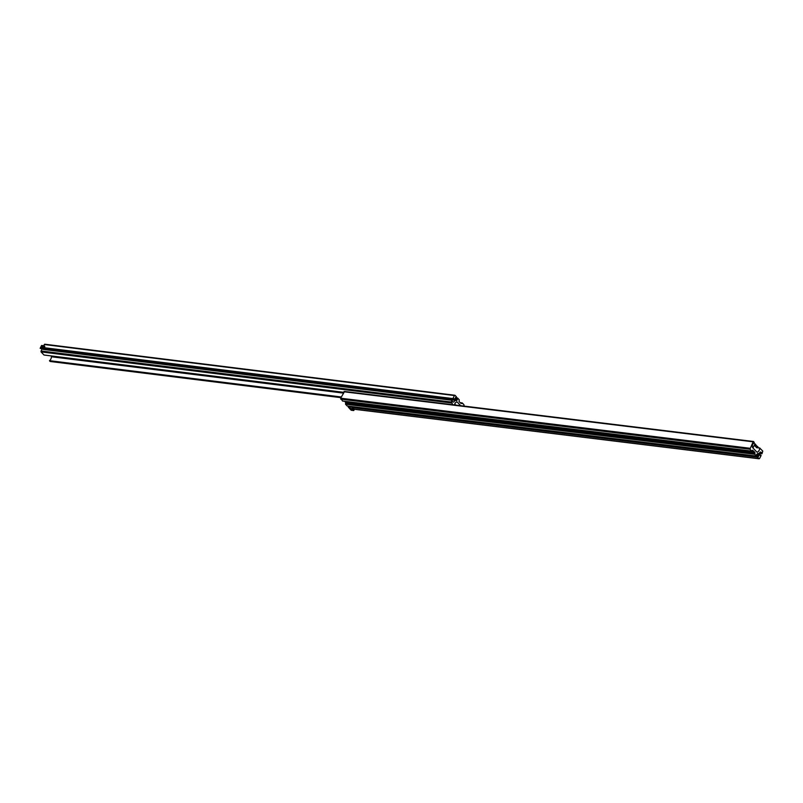 <?xml version="1.0" encoding="UTF-8"?>
<svg xmlns="http://www.w3.org/2000/svg" width="803" height="803" viewBox="0 0 803 803"><rect width="100%" height="100%" fill="white"/><g stroke="black" fill="none" stroke-linecap="round" stroke-linejoin="round"><path stroke-width="1.2" d="M756.456 456.054L754.76 454.277L754.94 452.571L753.897 451.386L752.592 450.212L751.779 451.115L749.942 449.208L753.134 441.811L754.298 442.333A4.125 2.73 97 0 0 752.381 446.237L752.511 447.522L756.737 451.969A1.034 0.683 97 0 0 757.229 452.119A4.125 2.73 -83 0 0 759.748 448.064L762.78 451.095L761.977 453.755L761.776 452.541L760.371 451.979A1.546 1.024 97 0 0 759.447 453.805L760.25 455.572L760.672 455.01L761.114 455.482L759.598 458.483L758.945 458.684L757.52 457.188L758.363 456.756L758.885 454.588A1.546 1.024 97 0 0 758.504 453.615A1.546 1.024 97 0 0 758.042 453.364A1.546 1.024 97 0 0 757.751 453.394L756.476 454.769L756.456 456.054L347.207 406.007L345.521 404.22L345.691 402.524L344.658 401.37M750.273 450.975L451.125 414.388M750.243 451.035L451.196 414.458M448.044 414.077L352.216 402.353M346.505 401.661L344.658 401.43M753.907 451.487L753.385 451.427M448.084 414.017L352.146 402.283A1.716 0.622 26.8 0 1 352.437 402.935L351.895 403.999A1.716 0.622 26.8 0 1 351.604 404.16M753.826 451.406L753.314 451.346M344.537 401.309L346.535 401.6M344.537 391.563L340.633 398.208L342.59 401.048M761.977 453.755L759.457 453.454M761.535 453.293L759.528 453.043M760.672 455.01L759.588 454.879M349.425 408.336L348.281 407.131L348.643 406.418L757.881 456.465M757.52 457.188L352.969 407.703M349.937 407.332L348.281 407.131M347.328 402.544L348.482 403.257M349.887 402.855L351.041 403.568M451.065 414.338A1.716 0.622 26.8 0 1 451.156 414.428A1.716 0.622 26.8 0 1 451.416 415.041L450.874 416.105A1.716 0.622 26.8 0 1 450.583 416.265M449.73 415.874L448.546 415.121L450.021 415.673M449.881 415.522L449.228 415.101M448.877 414.96L448.977 415.573M756.737 447.522A17.194 6.173 -153.2 0 1 756.988 447.823L757.189 446.287M755.613 444.631L755.663 444.45A17.194 6.173 26.8 0 0 755.041 443.888L752.963 447.994M755.402 446.107A17.194 6.173 -153.2 0 0 755.021 445.735L755.663 444.45M757.641 446.528A17.194 6.173 26.8 0 1 758.062 447.07M753.465 443.095L755.041 443.888M755.964 444.992L755.312 446.287L756.647 447.693L757.299 446.408L755.603 444.862M752.13 450.573A1.716 0.622 26.8 0 1 753.355 451.386A1.716 0.622 26.8 0 1 753.605 451.999L753.073 453.063A1.716 0.622 26.8 0 1 752.782 453.233M751.066 451.918L752.21 452.631M352.206 409.55L350.821 409.088L352.206 409.55M351.323 407.091A1.716 0.622 26.8 0 1 351.343 407.091A1.716 0.622 26.8 0 1 351.413 407.101A1.716 0.622 26.8 0 1 353.581 408.195A1.716 0.622 26.8 0 1 353.631 408.245A1.716 0.622 26.8 0 1 353.651 408.265M354.304 409.48L353.752 410.564L351.965 408.687L352.517 407.603L354.304 409.48M351.343 407.091L349.957 407.292L349.405 408.376L351.192 410.253L353.752 410.564M349.405 408.376L351.965 408.687M351.413 407.101L352.517 407.603M452.922 404.732L451.176 402.012L452.049 400.296L452.25 401.51L453.645 402.062A1.546 1.024 97.1 0 0 454.568 400.245L453.785 398.479L453.364 399.041L452.912 398.569L454.438 395.558L455.08 395.367L456.495 396.863L455.652 397.294L455.14 399.462A1.546 1.024 97.1 0 0 455.974 400.687A1.546 1.024 97.1 0 0 456.265 400.657L457.539 399.282L457.559 397.987L459.246 399.774L459.065 401.47L460.099 402.624M463.953 406.087L464.034 404.832L462.267 402.965L460.902 403.407M340.954 397.585L50.438 361.43M50.017 361.38L49.495 360.667A4.125 2.72 97.1 0 0 51.412 356.763L51.452 355.95M460.681 405.686L457.268 402.082A1.034 0.683 97.1 0 0 456.787 401.932A4.125 2.72 -82.9 0 0 454.438 404.923M44.014 355.026L343.614 392.306L44.045 355.016M43.984 355.006L41.053 351.905L41.816 349.315M452.049 400.296L43.131 349.395M44.376 349.556A1.546 1.024 97.1 0 0 44.386 349.195L44.285 348.211M453.364 399.041L44.326 348.131L43.392 349.345L40.15 348.311L43.392 349.345M452.912 398.569L44.496 347.739M44.888 344.316L43.643 345.702M456.134 397.585L455.552 397.505M457.198 398.71L455.1 398.449M457.559 397.987L455.442 397.726M461.845 403.528L460.169 402.634M455.813 405.083L454.759 403.969M41.806 347.749A0.843 0.562 136.6 0 1 42.509 346.334A0.843 0.562 136.6 0 1 41.806 347.749M44.326 348.141L44.838 346.484L44.165 345.772L41.595 345.451L40.15 348.311M44.165 345.772L42.72 348.632M758.885 454.588L756.697 454.317M754.94 452.571L753.415 452.39M750.072 451.979L451.216 415.432M447.883 415.021L352.236 403.327M346.334 402.604L345.691 402.524M749.942 449.208L340.703 399.151M749.882 448.255L340.633 398.208M753.134 441.811L343.895 391.764M759.748 448.064L757.691 447.813M759.779 447.984L757.731 447.733L759.809 447.974M761.796 452.772L759.748 452.521M761.776 452.541L759.899 452.31M758.945 458.684L354.183 409.179M758.865 455.773L756.727 455.512M758.935 455.381L756.577 455.09M754.76 454.277L345.521 404.22M754.74 454.036L345.501 403.989M755.001 453.524L752.812 453.253M751.759 453.123L450.624 416.295M449.57 416.165L351.644 404.19M350.59 404.06L349.084 403.879M348.02 403.748L345.762 403.467M751.728 451.085L342.49 401.028M348.964 403.146A1.616 0.582 -153.2 0 0 346.916 402.112A1.616 0.582 -153.2 0 0 346.555 402.845A1.616 0.582 -153.2 0 0 348.592 403.879A1.616 0.582 -153.2 0 0 348.964 403.146M346.304 402.464A1.716 0.622 26.8 0 1 346.264 402.132A1.716 0.622 26.8 0 1 347.318 402.052A1.716 0.622 26.8 0 1 348.873 402.875M349.285 403.337A1.716 0.622 26.8 0 1 349.335 403.688A1.716 0.622 26.8 0 1 349.044 403.849M351.523 403.457A1.616 0.582 -153.2 0 0 349.486 402.423A1.616 0.582 -153.2 0 0 349.114 403.166A1.616 0.582 -153.2 0 0 351.152 404.19A1.616 0.582 -153.2 0 0 351.523 403.457M348.863 402.775A1.716 0.622 26.8 0 1 348.823 402.444A1.716 0.622 26.8 0 1 350.028 402.413A1.716 0.622 26.8 0 1 351.644 403.377A1.716 0.622 26.8 0 1 351.895 403.999L349.084 403.146L349.124 401.861M448.104 413.967L448.064 415.251A1.616 0.582 -153.2 0 0 450.142 416.295A1.616 0.582 -153.2 0 0 450.503 415.563A1.616 0.582 -153.2 0 0 448.465 414.529A1.616 0.582 -153.2 0 0 448.094 415.271L450.874 416.105A1.716 0.622 26.8 0 0 450.624 415.482A1.716 0.622 26.8 0 0 449.007 414.519A1.716 0.622 26.8 0 0 447.813 414.549A1.716 0.622 26.8 0 0 447.843 414.89M752.702 452.521A1.616 0.582 -153.2 0 0 750.654 451.487A1.616 0.582 -153.2 0 0 750.293 452.23A1.616 0.582 -153.2 0 0 752.331 453.253A1.616 0.582 -153.2 0 0 752.702 452.521M750.042 451.848A1.716 0.622 26.8 0 1 750.002 451.517A1.716 0.622 26.8 0 1 751.206 451.477A1.716 0.622 26.8 0 1 752.823 452.44A1.716 0.622 26.8 0 1 753.073 453.063L750.263 452.209L750.293 450.935M341.185 397.114L49.475 360.808M341.255 396.973L49.495 360.667M343.222 393.079L51.412 356.763M343.584 392.376L51.452 356.02M457.268 402.082L456.586 401.992M451.246 402.955L41.053 351.905M451.176 402.012L40.993 350.961M453.645 402.062L452.651 401.942M454.568 400.245L44.386 349.195M454.518 399.442L44.326 348.392M454.388 399.121L453.384 398.991M454.438 395.558L44.245 344.517M456.265 400.657L455.692 400.587M456.807 400.486L455.411 400.316M457.037 400.265L455.271 400.045M457.539 399.282L455.1 398.981M457.519 399.041L455.09 398.74M462.106 403.016L460.31 402.785M462.157 402.945L460.239 402.704L462.217 402.935M753.575 441.499L344.336 391.452M759.156 458.794L354.223 409.269M751.779 451.115L342.54 401.058M346.565 401.55L346.525 402.835L349.446 403.467M755.111 445.836L755.743 444.591M340.914 397.666L50.218 361.491M454.879 395.257L44.687 344.206"/></g></svg>
